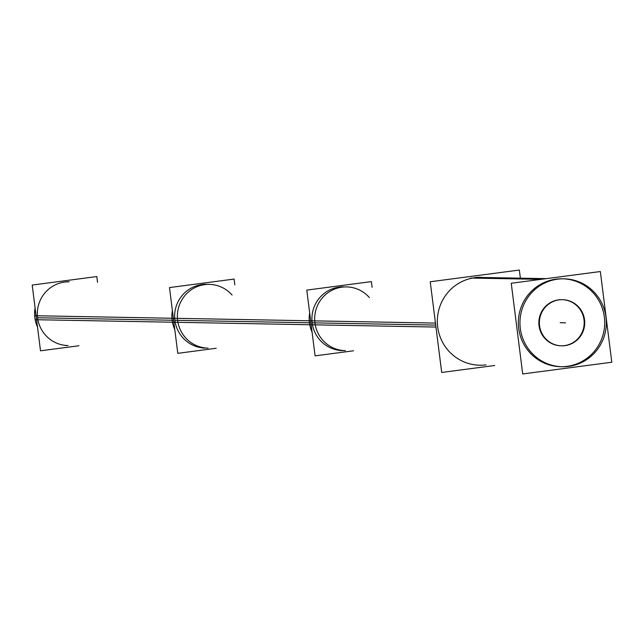 <?xml version="1.0" encoding="UTF-8"?>
<svg xmlns="http://www.w3.org/2000/svg" width="644" height="644" viewBox="0 0 644 644"><rect width="100%" height="100%" fill="white"/><g stroke="black" fill="none" stroke-linecap="round" stroke-linejoin="round"><path stroke-width="0.97" d="M544.188 278.924L475.014 277.653A43.969 43.188 91.1 0 0 437.397 323.682A43.969 43.188 91.1 0 0 479.716 365.212L478.089 365.188M486.027 364.858A43.969 43.188 91.1 0 1 437.687 326.894A43.969 43.188 91.1 0 1 475.014 277.653A43.969 43.188 -88.9 0 1 481.326 277.298L479.708 277.266M560.715 366.702A43.969 43.188 91.1 0 1 518.396 325.172A43.969 43.188 91.1 0 1 556.014 279.142A43.969 43.188 -88.9 0 1 562.333 278.788M563.138 278.804A43.969 43.188 -88.9 0 1 604.668 320.728A43.969 43.188 -88.9 0 1 567.026 366.347A43.969 43.188 91.1 0 1 561.52 366.71M561.093 345.82A23.079 22.677 91.1 0 1 538.883 324.021A23.079 22.677 91.1 0 1 558.63 299.854A23.079 22.677 -88.9 0 1 561.946 299.669M562.212 299.669A23.079 22.677 -88.9 0 1 584.172 321.606A23.079 22.677 -88.9 0 1 564.41 345.635A23.079 22.677 91.1 0 1 561.359 345.828M342.648 350.602A31.878 31.315 -88.9 0 1 312.171 322.821A31.878 31.315 -88.9 0 1 343.816 286.862A31.878 31.315 -88.9 0 0 312.171 322.821A31.878 31.315 -88.9 0 0 342.648 350.602L339.903 350.553M205.356 348.082A31.878 31.315 -88.9 0 1 174.886 320.293A31.878 31.315 -88.9 0 1 206.531 284.334A31.878 31.315 -88.9 0 0 174.886 320.293A31.878 31.315 -88.9 0 0 205.356 348.082L202.61 348.026M65.318 345.506L68.063 345.554A31.878 31.315 -88.9 0 1 37.594 317.766A31.878 31.315 -88.9 0 1 69.238 281.814L66.493 281.758M520.352 278.015L519.338 270.045L430.24 281.766L441.695 372.465L494.705 365.494M565.947 366.645A43.969 43.188 91.1 0 0 606.318 321.726A43.969 43.188 91.1 0 0 563.951 278.812A43.969 43.188 91.1 0 0 554.951 279.609M540.928 279.351L470.716 278.063M546.305 278.643L476.093 277.355M560.336 278.9A43.969 43.188 91.1 0 0 519.966 323.819A43.969 43.188 91.1 0 0 562.333 366.734A43.969 43.188 91.1 0 0 571.325 365.937M522.703 373.955L611.8 362.234L600.345 271.535L511.239 283.255L522.703 373.955M563.524 345.788A23.079 22.677 91.1 0 0 584.72 322.201A23.079 22.677 91.1 0 0 562.47 299.677A23.079 22.677 91.1 0 0 557.752 300.096M560.57 299.718A23.079 22.677 91.1 0 0 539.382 323.304A23.079 22.677 91.1 0 0 561.624 345.836A23.079 22.677 91.1 0 0 566.35 345.417M435.465 323.095L309.241 320.776A31.878 31.315 91.1 0 0 312.09 332.127M435.964 327.063L309.74 324.745A31.878 31.315 91.1 0 1 309.675 313.024M306.777 290.106L315.085 355.858L353.516 350.803L315.085 355.858L306.777 290.106L371.379 281.605L372.103 287.377L371.379 281.605L306.777 290.106M345.393 350.65A31.878 31.315 91.1 0 1 314.731 320.873L171.948 318.249A31.878 31.315 91.1 0 0 174.798 329.607M369.382 297.592A31.878 31.315 91.1 0 0 346.561 286.91A31.878 31.315 91.1 0 0 315.23 324.842L172.455 322.217A31.878 31.315 91.1 0 1 172.383 310.497M169.493 287.578L177.792 353.339L216.223 348.275L177.792 353.339L169.493 287.578L234.086 279.077L234.819 284.857L234.086 279.077L169.493 287.578M208.101 348.13A31.878 31.315 91.1 0 1 177.438 318.353L34.663 315.729A31.878 31.315 91.1 0 0 37.513 327.08M232.09 295.065A31.878 31.315 91.1 0 0 209.276 284.382A31.878 31.315 91.1 0 0 177.945 322.322L35.162 319.698A31.878 31.315 91.1 0 1 35.098 307.977M97.526 282.33L96.801 276.558L32.2 285.059L40.508 350.811L78.938 345.756M556.014 279.142A43.969 43.188 -88.9 0 1 604.354 317.106A43.969 43.188 -88.9 0 1 567.026 366.347A43.969 43.188 91.1 0 1 518.686 328.384A43.969 43.188 91.1 0 1 556.014 279.142M558.63 299.854A23.079 22.677 -88.9 0 1 584.011 319.786A23.079 22.677 -88.9 0 1 564.41 345.635A23.079 22.677 91.1 0 1 539.028 325.703A23.079 22.677 91.1 0 1 558.63 299.854M565.569 322.821L560.167 322.716L565.569 322.821M435.714 325.091L312.171 322.821M310.907 322.797L174.886 320.293M173.622 320.269L37.594 317.766M341.07 286.813L343.816 286.862M203.786 284.286L206.531 284.334"/></g></svg>

